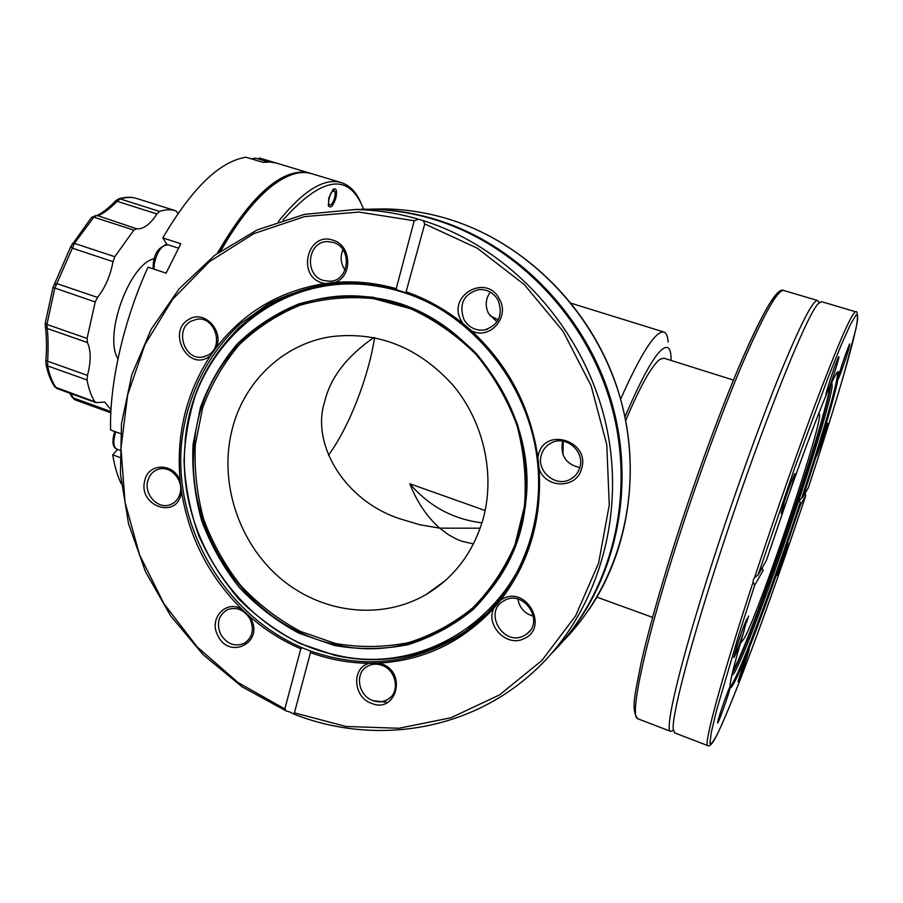 <?xml version="1.0" encoding="UTF-8"?>
<svg xmlns="http://www.w3.org/2000/svg" width="903" height="903" viewBox="0 0 903 903"><rect width="100%" height="100%" fill="white"/><g stroke="black" fill="none" stroke-linecap="round" stroke-linejoin="round"><path stroke-width="1.35" d="M115.471 201.008L115.539 200.94C109.816 206.832 104.658 211.144 100.075 213.876L93.81 217.16L74.43 243.381L54.812 288.192L46.933 324.448L47.148 328.455C48.175 335.645 48.356 346.571 47.69 361.223L47.622 365.907C49.428 374.903 52.261 382.217 56.144 387.85L57.024 388.572M111.001 409.781L104.737 402.072L96.779 402.614L94.928 401.858C91.282 396.282 88.663 389.001 87.083 380.005L87.467 375.4C91.079 361.674 91.079 350.725 87.456 342.553L87.06 338.444L95.21 301.952L97.547 297.414C105.245 287.572 110.403 275.652 113.022 261.656L114.794 256.7L133.847 230.107L136.59 228.73L138.543 228.854C144.796 228.312 150.914 223.346 156.908 213.955L159.56 211.437C165.497 209.44 170.915 209.236 175.825 210.839L178.004 213.368M118.485 198.953L115.539 200.94L117.255 201.335C108.665 209.733 102.118 214.508 97.614 215.648L136.59 228.73M70.705 393.516L73.324 397.952L71.958 396.993M110.9 411.565L73.324 397.952L74.847 399.781L110.843 412.829M87.467 375.4L47.69 361.223L45.827 360.974L45.974 364.146M87.456 342.553L47.148 328.455L45.229 325.915M97.547 297.414L56.9 283.61L54.056 284.716M113.022 261.656L72.398 248.212L70.897 246.271M159.56 211.437L120.234 198.931C126.375 197.035 132.007 196.922 137.143 198.592C131.42 196.764 125.269 196.854 118.711 198.886L120.234 198.931L117.255 201.335L156.908 213.955M154.368 258.721C129.761 263.021 103.224 335.814 117.977 358.807M552.286 652.734C611.184 593.373 636.073 496.876 611.941 407.422C587.706 318.037 516.471 244.25 433.824 219.373C412.434 212.95 390.943 209.575 369.316 209.225L353.773 209.519M855.784 311.828L821.549 301.681L818.468 303.521C806.876 313.048 755.8 441.669 715.842 566.508C688.334 651.752 672.103 715.492 673.175 729.014L674.631 732.886M485.159 510.522L409.77 483.748C417.073 502.113 427.051 516.922 439.705 528.153L480.204 528.199M740.844 641.672L741.137 642.53L744.32 638.308C761.015 607.877 825.669 414.646 819.134 414.105L818.31 414.59M328.455 455.225C349.156 426.905 368.131 378.312 374.61 337.677M473.454 543.911L461.659 541.19L456.546 539.136L448.486 534.734L439.705 528.153L419.793 524.745L399.736 518.74C344.562 500.657 310.643 443.96 324.764 401.304C330.509 377.533 346.876 356.279 373.853 337.53M335.194 193.321C334.99 198.208 333.602 201.979 331.051 204.631C329.572 205.579 328.737 204.789 328.523 202.261C329.753 193.479 331.875 189.923 334.9 191.617L335.194 193.321M330.701 204.857L328.252 205.173M217.397 253.303C248.833 199.123 277.39 172.044 303.058 172.033L310.756 173.421M258.935 159.142L259.229 157.923L309.74 173.105M259.229 157.923L276.002 162.969L269.737 162.009L263.021 162.359L245.977 157.224C219.598 161.456 191.876 188.355 162.8 237.918L180.814 243.731L166.084 273.146L148.013 267.186C123.677 320.294 109.353 383.854 110.606 429.986L120.539 433.621M361.753 209.236L370.896 209.191C392.478 209.53 413.924 212.905 435.257 219.305C516.618 243.821 586.973 315.745 611.986 403.449C636.852 491.187 614.311 586.657 557.851 646.909M418.529 219.215L423.247 220.648L424.749 223.944L405.831 292.753L397.117 289.976L396.225 288.655L414.229 220.75L418.529 219.215C397.455 213.097 376.303 209.868 355.048 209.541L369.316 209.225M290.145 712.162L285.958 710.853L284.84 708.945L300.789 648.783L302.449 647.857L310.214 650.928L310.474 652.609L294.412 712.851L293.306 713.855L290.145 712.162M220.614 634.211C216.246 623.33 218.47 615.157 227.285 609.706C236.597 606.534 244.216 609.694 250.142 619.176C254.443 629.786 252.411 637.868 244.024 643.444C234.509 647.011 226.709 643.941 220.614 634.211M217.905 635.656C229.294 660.093 264.127 642.733 250.966 618.826L249.442 616.264L241.835 609.22C225.806 599.299 208.356 618.826 217.905 635.656M372.51 700.457C358.333 695.457 354.642 673.627 366.821 666.64C371.528 663.807 376.664 663.4 382.229 665.443C396.157 670.252 400.221 691.551 388.651 698.899C383.764 702.128 378.391 702.647 372.51 700.457M371.133 703.2C395.92 714.284 407.592 672.995 382.025 663.976L379.204 663.095L369.169 663.31C351.47 667.678 352.971 696.868 371.133 703.2M523.582 635.915C503.682 646.345 483.647 613.103 502.745 601.443L504.946 600.19C524.146 589.738 544.757 621.557 526.765 633.985L523.582 635.915M517.882 599.095C519.564 607.979 524.733 613.69 533.413 616.218M524.067 638.647C549.171 628.127 527.081 585.855 503.185 598.621L500.634 600.1L493.93 608.069C484.956 625.271 506.933 647.711 524.067 638.647M562.772 441.149L562.422 442.21C560.413 455.97 566.215 464.413 579.828 467.562M579.771 467.777C578.146 472.924 574.997 476.75 570.335 479.279C555.65 487.812 535.863 470.881 541.416 454.706C543.2 449.017 546.766 444.942 552.139 442.493C566.768 435.325 585.223 452.11 579.771 467.777M581.509 468.939C590.754 441.488 545.423 426.351 538.549 454.299L537.883 457.381L539.068 468.601C545.277 488.681 576.464 489.144 581.509 468.939M490.295 292.075C485.566 298.803 484.967 305.936 488.523 313.499L497.022 321.863M498.14 300.281C503.253 315 498.806 324.877 484.809 329.922C475.734 331.062 468.77 327.563 463.905 319.425C458.747 304.063 463.623 294.118 478.522 289.615C487.067 289.039 493.602 292.606 498.14 300.281M499.517 299.288C486.627 272.796 446.658 295.574 461.185 320.712L462.855 323.432L471.321 330.656C489.245 340.589 510.206 317.563 499.517 299.288M342.971 249.713C339.991 256.881 340.691 263.676 345.07 270.087M333.162 242.399C352.441 247.377 349.743 280.731 330.126 281.262L323.466 280.494C303.871 275.28 307.336 241.214 327.541 241.609L333.162 242.399M332.868 240.187C307.584 231.27 296.466 275.799 322.01 282.853L324.843 283.542L334.99 282.425C353.05 276.284 351.538 244.984 332.868 240.187M190.793 321.31L197.012 319.199C214.948 316.152 224.452 346.65 208.198 355.06L202.78 357.012C184.686 360.839 174.358 330.092 190.793 321.31M188.727 319.47C167.066 331.356 187.316 370.715 208.232 357.272L210.478 355.703L216.325 347.553C224.079 330.103 203.593 309.368 188.727 319.47M147.708 481.118C149.367 474.933 153.013 470.96 158.657 469.188C170.543 465.316 183.817 480.136 180.103 493.219C178.501 499.133 175.035 503.027 169.73 504.89C157.732 509.303 144.006 494.415 147.708 481.118M144.74 480.768C137.922 505.353 175.724 519.733 181.006 494.325L181.492 491.503L180.194 481.186C174.279 462.629 148.137 462.494 144.74 480.768M672.532 730.888L670.568 731.328C664.269 730.234 679.88 663.299 711.553 564.996C732.909 498.535 759.084 425.584 779.492 375.208C800.374 324.448 813.095 299.559 817.666 300.53L818.761 302.042M762.121 567.931L763.08 570.448L754.716 585.155L753.102 582.096L753.395 579.658L754.581 577.548L758.057 574.985L766.308 560.65L789.459 492.824C793.545 480.486 795.329 474.098 794.798 473.646L791.096 482.168C786.66 493.828 780.813 512.441 781.219 513.547L786.084 502.474L766.308 560.65M780.26 567.84L788.014 543.245L781.4 560.684L777.02 575.38L780.26 567.84M823.728 437.345L827.701 423.326L820.635 442.233L816.594 456.128L823.728 437.345M849.034 347.948L849.813 343.885C849.001 344.133 841.257 366.234 838.797 375.343L837.984 379.215C838.345 380.4 846.371 357.69 849.034 347.948M838.706 356.854C837.194 357.96 825.184 393.776 825.884 395.062L828.401 389.87C832.848 378.605 840.298 354.834 838.752 356.809L838.706 356.854M737.751 643.376L733.767 657.508C734.907 656.639 738.112 648.388 743.406 632.766L747.255 618.431C745.596 621.174 742.424 629.493 737.751 643.376M717.896 721.102L717.58 722.897C717.49 725.899 728.021 696.687 729.963 688.549L730.042 686.731C728.563 688.583 719.488 714.284 717.896 721.102M738.033 681.742C740.55 676.866 750.596 647 749.084 648.862L746.205 655.578L738.033 681.742M805.081 493.354L805.792 495.476L800.476 504.822L799.595 500.183L803.173 496.661L808.411 487.564C834.067 409.838 854.994 339.968 857.681 318.782C857.5 313.138 856.879 310.824 855.841 311.84C852.793 311.287 841.404 336.469 821.674 387.387C802.293 437.899 776.501 510.895 754.592 577.536L754.592 577.536M193.016 444.558L200.421 407.558C209.09 383.956 221.427 362.701 237.399 343.806C255.244 326.705 275.629 313.443 298.577 303.995C322.552 297.064 347.339 294.818 372.95 297.245L410.515 307.517C434.761 318.748 456.704 334.099 476.344 353.558C494.099 375.016 507.904 398.9 517.735 425.223C524.959 452.324 527.487 479.549 525.332 506.91L515.748 545.863C505.206 570.188 490.972 591.442 473.037 609.627C453.408 625.587 431.724 637.27 408.009 644.686C383.673 649.483 359.191 649.754 334.561 645.521L299.175 633.296C276.792 621.332 256.768 605.981 239.081 587.232C223.109 566.915 210.602 544.611 201.55 520.32C194.698 495.363 191.854 470.102 193.016 444.558M831.911 382.037L832.137 386.676C828.638 412.299 786.49 541.89 757.132 618.826C746.691 646.311 739.151 664.224 734.523 672.543L731.746 675.67M220.863 250.786C237.94 220.863 255.041 199.213 272.187 185.815C287.425 174.268 300.62 170.227 311.772 173.715L341.074 182.53M360.986 203.017C356.335 192.192 349.822 185.408 341.447 182.643C324.346 177.507 303.34 190.454 278.44 221.472M283.147 219.937C322.269 176.13 349.009 172.383 363.345 208.683L363.537 209.203M335.882 197.915C337.248 190.781 336.401 187.858 333.331 189.156L328.748 197.926L328.421 205.76C330.679 208.661 333.173 206.042 335.882 197.915M332.857 189.574L334.708 191.188M625.723 420.403C640.475 385.694 651.91 365.309 660.014 359.236L663.965 358.198L733.45 380.095M668.175 342.135C667.791 337.112 666.696 333.918 664.89 332.541L663.965 332.056C655.725 330.475 641.277 352.836 620.632 399.115M671.098 360.444L670.974 356.121C670.636 351.651 669.665 348.851 668.051 347.723C660.398 344.653 646.051 367.69 624.989 416.825M562.987 454.762L563.212 441.228M498.264 319.786L489.855 315.689M231.845 430.573C219.068 482.597 238.448 542.161 279.603 577.66C320.712 613.137 380.581 620.993 426.126 594.513C453.87 577.886 472.754 553.11 482.766 520.184C495.6 475.317 484.087 422.435 453.171 385.378C418.62 347.226 377.905 331.006 331.051 336.684C282.662 344.009 243.336 382.398 231.845 430.573M276.702 182.508L270.358 187.034C253.224 200.421 236.146 222.082 219.147 252.016M746.555 622.539L748.576 615.981M119.76 457.426L112.728 454.819L117.604 449.423M121.329 483.895C117.446 476.005 114.579 466.309 112.728 454.819M167.044 244.532L162.8 237.918M409.77 483.748C429.072 506.267 453.148 519.293 481.988 522.826M87.083 380.005L47.622 365.907L46.03 364.417C47.848 373.526 50.816 381.055 54.914 386.981L94.928 401.858M95.763 402.569L56.968 388.55L54.733 386.71M87.06 338.444L46.933 324.448L45.263 323.037M95.21 301.952L53.051 287.447M114.794 256.7L74.43 243.381L72.251 243.494M133.847 230.107L93.81 217.16L91.429 217.555M116.916 449.163L116.385 448.926C113.214 446.274 113.022 440.585 115.787 431.882M369.451 209.18L384.464 208.909C405.616 209.236 426.634 212.521 447.527 218.786C528.266 243.02 597.707 314.82 621.332 401.858C644.844 488.941 620.575 583.045 563.054 641.141M485.171 615.553L484.595 615.981L485.171 615.553M405.955 292.775C471.242 315.294 524.327 379.068 536.134 451.319C547.94 523.593 517.622 596.431 463.352 633.398C415.29 664.032 364.248 669.879 310.214 650.928M707.907 745.664L707.726 745.585C703.46 745.212 721.023 679.835 753.102 582.096M638.026 718.844L637.631 718.686C629.594 716.903 643.196 649.686 674.135 551.891C694.983 485.758 721.316 413.427 742.458 363.661C764.164 313.533 777.957 289.152 783.838 290.506C777.844 286.657 764.073 309.323 742.537 358.502C721.102 408.043 693.797 482.597 672.329 550.74C658.129 596.082 647.665 633.771 640.927 663.784C635.52 692.533 630.429 709.081 637.631 718.686L670.568 731.328M837.171 372.397C839.869 375.298 823.547 431.961 801.92 497.327M525.174 506.481C514.338 603.148 420.809 666.233 335.25 644.494C248.946 626.456 184.618 533.47 194.303 444.423C200.568 354.947 282.842 282.808 373.481 297.764C464.345 308.612 539.96 410.662 525.174 506.481M373.605 298.611L410.809 308.792C434.806 319.922 456.534 335.115 475.971 354.394C493.557 375.625 507.215 399.273 516.945 425.336C524.101 452.155 526.607 479.121 524.474 506.211L514.992 544.769C504.563 568.856 490.464 589.907 472.709 607.922C453.272 623.736 431.803 635.317 408.314 642.676C384.204 647.428 359.958 647.722 335.555 643.523L300.496 631.434C278.327 619.593 258.472 604.389 240.954 585.821C225.129 565.696 212.736 543.595 203.762 519.541C196.978 494.81 194.156 469.786 195.33 444.479L202.667 407.829C211.268 384.441 223.492 363.401 239.329 344.686C257.005 327.755 277.21 314.616 299.943 305.27C323.692 298.419 348.242 296.207 373.605 298.611M536.946 510.951C523.853 612.652 424.839 677.758 334.878 654.743C243.234 635.34 175.148 536.732 185.307 442.233C191.854 347.294 278.993 270.29 375.58 285.946C401.282 289.784 425.55 299.13 448.396 313.962M185.047 441.827C191.368 360.207 255.414 289.739 337.169 283.486L341.221 283.181M830.771 384.531C830.263 390.604 827.001 404.059 820.985 424.884C806.255 476.039 777.393 561.576 755.879 618.058C744.58 647.722 736.746 666.042 732.356 673.006M829.88 386.518C828.988 393.279 825.805 406.181 820.319 425.2C798.771 500.714 746.205 649.167 732.864 670.895M153.984 269.15L154.357 263.699C156.49 253.72 160.192 247.411 165.452 244.781L167.913 244.736L178.41 248.133M488.41 612.313L465.429 631.31C425.347 657.429 381.992 665.455 335.363 655.386M672.363 550.661C692.466 486.875 717.75 417.197 738.451 368.108C759.728 318.556 773.702 293.114 780.373 291.793M758.057 574.985L794.866 467.449L828.469 376.607L841.303 344.788L850.603 324.121L856.1 314.933C857.895 314.3 857.85 318.872 855.965 328.647L843.199 376.833C833.683 409.127 822.08 446.048 808.411 487.586M789.459 492.824C804.641 449.875 816.955 417.107 826.426 394.521C816.978 417.039 804.663 449.807 789.459 492.824M837.092 372.499C837.679 371.867 835.93 372.623 828.401 389.882C836.596 371.201 839.937 366.832 838.413 376.765M837.984 379.215C835.478 391.823 829.439 413.585 819.879 444.513M817.689 451.556L803.173 496.661M799.753 503.874C771.049 590.618 735.211 685.738 730.03 686.483M730.042 686.731C729.748 681.754 734.489 662.915 744.241 630.192M746.205 655.578C736.983 678.379 731.644 689.023 730.2 687.533M781.4 560.684C769.04 595.969 758.012 625.835 748.316 650.318M800.476 504.822L784.188 552.704M674.338 732.773L707.726 745.585C708.257 745.675 710.243 747.774 715.944 737.006C721.045 726.78 727.784 711.135 736.148 690.073C755.935 639.934 782.393 565.741 805.781 495.499C773.758 591.781 735.663 695.75 718.133 732.581C713.686 741.397 710.954 744.975 709.939 743.316L711.225 732.638L716.508 710.571L738.756 634.944L754.716 585.155M387.624 702.455L372.454 700.57M424.749 223.944L477.337 248.246L524.372 284.637L563.066 331.311L591.093 385.716L606.782 444.773L609.265 505.082L598.587 563.179L575.595 615.902L541.868 660.511L499.517 694.915L451.003 717.738L398.945 728.269L345.928 726.475L294.412 712.851M406.621 291.962C426.792 299.085 445.529 309.571 462.855 323.432M471.321 330.656C508.22 364.812 530.4 407.061 537.883 457.381M539.068 468.601C542.15 519.022 529.339 562.851 500.634 600.1M493.93 608.069C462.359 642.033 424.117 660.375 379.204 663.095M369.169 663.31C349.122 663.095 329.561 659.529 310.474 652.609M336.006 283.587L336.695 283.452M302.449 647.857C225.998 615.541 175.069 529.858 181.221 446.33C185.544 398.991 206.403 354.981 240.345 323.793L268.36 303.916C289.028 293.543 311.038 286.782 334.381 283.632C355.206 281.86 376.054 283.948 396.902 289.908M334.99 282.425C355.398 280.822 375.806 282.899 396.225 288.655M216.325 347.553C243.776 312.111 279.953 290.777 324.843 283.542M180.194 481.186C175.95 435.032 186.052 393.211 210.478 355.703M241.835 609.22C209.056 576.543 188.953 537.296 181.492 491.503M300.789 648.783C282.097 640.724 264.985 629.888 249.442 616.264M284.84 708.945L237.997 682.521L197.159 646.887L163.917 603.689L139.559 554.814L125.032 502.271L120.968 448.204L127.65 394.859L144.999 344.494L172.541 299.401L209.327 261.746L253.98 233.572L304.616 216.585L358.931 212.07L414.229 220.75M423.247 220.648C510.545 247.885 584.613 328.985 606.06 424.76C627.461 520.557 594.456 620.745 527.487 677.205C462.404 732.784 370.569 744.659 293.306 713.855M252.174 159.086L255.628 158.149L268.338 161.976M69.824 393.2L72.048 397.162L74.847 399.781M95.673 215.603L91.575 217.397L70.852 246.384L52.995 287.47L45.252 323.161L45.342 326.468C46.696 337.079 46.854 348.581 45.827 360.974M137.143 198.592L175.43 210.715M673.175 729.014L673.277 730.279M818.468 303.521L819.292 302.076M119.772 450.225L116.194 448.836C112.423 446.545 111.938 440.766 114.737 431.499M370.896 209.191L384.464 208.909C405.639 209.236 426.69 212.532 447.595 218.786C521.595 241.124 586.521 302.968 614.729 380.716C642.699 458.532 631.942 546.699 588.846 609.807M574.297 476.513L570.335 479.279M487.688 329.132L484.809 329.922M331.762 281.047L330.126 281.262M338.162 283.35L300.88 290.811C277.864 299.593 257.107 311.975 238.595 327.981C221.732 345.725 208.13 365.85 197.791 388.358C189.506 411.813 184.923 436.172 184.043 461.433C185.318 486.773 190.217 511.504 198.739 535.626C209.214 558.991 222.77 580.336 239.385 599.66C257.524 617.483 277.74 632.111 300.044 643.557L335.16 655.443C381.845 665.522 425.279 657.474 465.429 631.31M596.917 597.131L652.598 617.392M657.542 330.058L663.795 331.999M153.047 268.846L153.363 263.033C154.571 252.456 159.413 246.35 167.913 244.736M445.01 580.843L426.126 594.513M571.272 303.284L657.384 330.013M270.358 187.034L272.187 185.815M739.399 646.65L741.769 638.5M817.587 300.507L783.838 290.506M171.31 504.292L169.73 504.89M204.225 356.708L202.78 357.012M529.7 631.129L526.765 633.985M390.864 697.003L388.651 698.899M405.831 292.753C471.106 315.226 524.259 379.023 536.089 451.319C547.918 523.65 517.577 596.477 463.352 633.398M245.853 642.326L244.024 643.444M397.117 289.976C376.179 283.971 355.274 281.86 334.381 283.632M285.958 710.853L242.049 686.811L203.175 654.709L170.633 615.846L145.485 571.689L128.553 523.796L120.438 473.849L121.487 423.586L131.804 374.79L151.185 329.279L179.144 288.836L214.858 255.188L257.163 229.904L304.514 214.35L355.048 209.541M251.508 158.883L255.628 158.149"/></g></svg>
